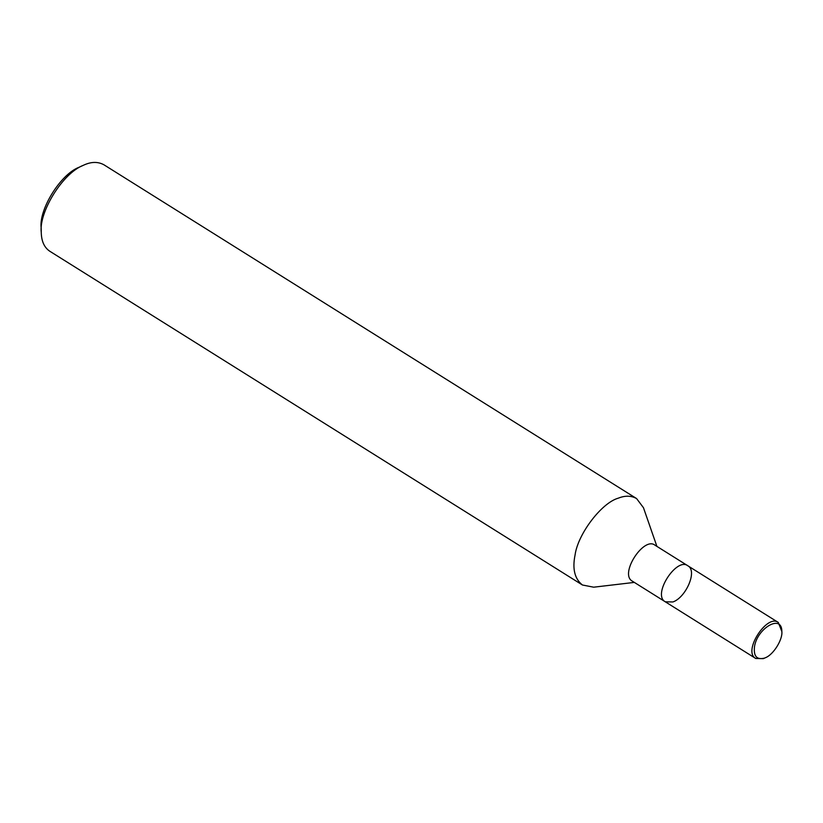 <?xml version="1.0" encoding="UTF-8"?>
<svg xmlns="http://www.w3.org/2000/svg" width="823" height="823" viewBox="0 0 823 823"><rect width="100%" height="100%" fill="white"/><g stroke="black" fill="none" stroke-linecap="round" stroke-linejoin="round"><path stroke-width="1.23" d="M656.898 546.39L643.473 507.729L636.591 498.563C631.21 495.569 625.11 495.436 618.31 498.162C601.654 502.75 577.88 533.983 575.071 554.969C572.222 568.888 574.67 578.898 582.437 584.999L593.681 587.19L634.327 582.406M665.282 601.798C651.939 594.834 676.671 556.832 687.843 565.782L654.933 545.155C643.761 536.205 619.019 574.207 632.362 581.172L665.282 601.798L672.895 601.963C685.816 597.621 697.781 570.812 687.843 565.782C676.671 556.832 651.939 594.834 665.282 601.798L755.73 658.472L763.353 658.637L765.441 657.711C773.569 654.624 782.838 639.358 781.85 631.529C781.994 613.701 757.644 627.877 754.557 646.23C753.343 656.157 756.676 660.108 764.557 658.091L765.441 657.711M636.591 498.563L103.873 164.754C97.803 161.483 90.962 161.668 83.329 165.31C62.486 173.252 38.722 212.385 41.253 232.456C41.459 241.252 44.277 247.497 49.709 251.19L582.437 584.999M83.329 165.31L79.018 167.285C60.254 174.435 38.876 209.659 41.15 227.714L41.253 232.456M781.85 631.529L778.301 622.455C767.129 613.505 742.387 651.507 755.73 658.472M687.843 565.782L778.301 622.455"/></g></svg>
